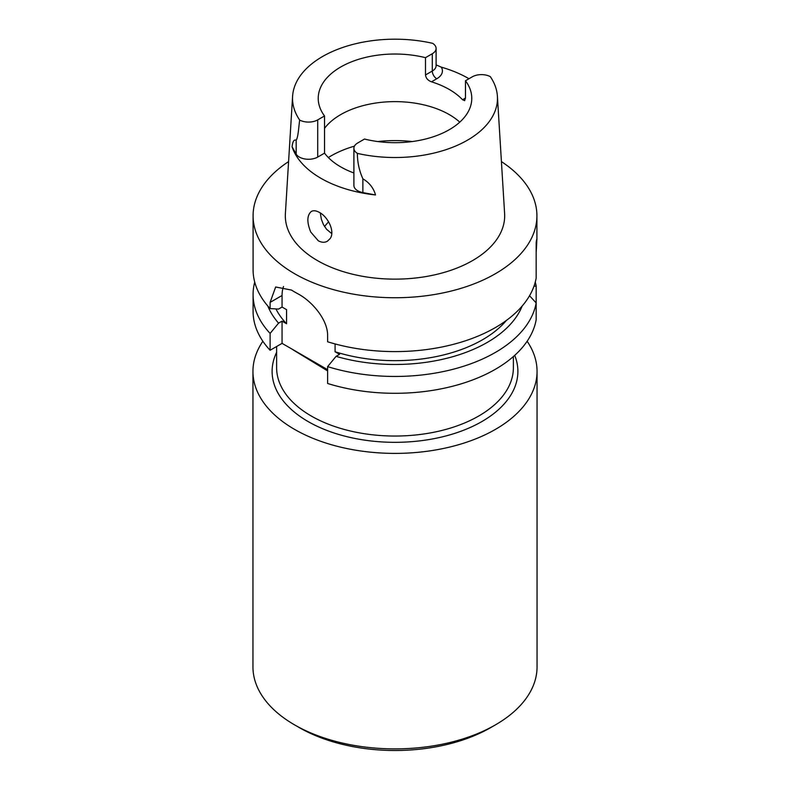 <?xml version="1.0" encoding="UTF-8"?>
<svg xmlns="http://www.w3.org/2000/svg" width="790" height="790" viewBox="0 0 790 790"><rect width="100%" height="100%" fill="white"/><g stroke="black" fill="none" stroke-linecap="round" stroke-linejoin="round"><path stroke-width="1.19" d="M537.052 371.379L537.052 666.869A142.052 82.012 180 0 1 495.449 724.865L490.669 727.62A135.287 78.111 180 0 1 299.331 727.62L294.551 724.865A142.052 82.012 180 0 1 252.948 666.869L252.948 371.379A142.052 82.012 -0 0 0 340.638 447.15A142.052 82.012 -0 0 0 495.449 429.375A142.052 82.012 -0 0 0 537.052 371.379A142.052 82.012 -0 0 0 527.127 341.26M328.64 221.881A76.778 44.329 0 0 0 324.868 226.128A76.778 44.329 0 0 0 324.542 226.562M324.532 128.355A76.778 44.329 180 0 1 388.917 101.762A76.778 44.329 180 0 1 459.77 122.154M331.296 233.257L326.537 229.238L323.466 224.656L321.392 219.363L320.286 212.954M465.468 98.059L464.658 100.666L462.545 99.747A76.778 44.329 0 0 0 431.488 81.814C427.963 80.531 425.958 78.249 425.484 74.971L425.484 57.67L432.288 53.74A12.986 7.495 180 0 0 436.1 48.437A12.986 7.495 180 0 0 432.614 43.322A102.473 59.161 180 0 0 292.596 96.262L285.387 213.567A109.672 63.319 180 0 0 317.452 260.591A109.672 63.319 180 0 0 438.756 273.873A109.672 63.319 180 0 0 504.613 213.567L497.404 96.262A102.473 59.161 180 0 1 357.386 153.388A12.986 7.495 180 0 1 353.9 148.273A12.986 7.495 180 0 1 357.712 142.97L364.516 139.04A76.778 44.329 0 0 0 471.778 98.355A76.778 44.329 0 0 0 465.468 80.758L465.468 98.059L462.545 99.747M324.532 115.952L324.532 153.142L317.718 157.072L317.718 119.883L324.532 115.952A76.778 44.329 180 0 1 318.222 98.355A76.778 44.329 180 0 1 425.484 57.67M324.532 153.142A76.778 44.329 0 0 0 353.9 172.98M465.468 80.758L472.282 76.818A12.986 7.495 0 0 1 490.313 76.64A102.473 59.161 180 0 1 497.404 96.262M330.101 238.629C335.296 231.737 328.057 216.914 319.486 212.461C316.227 210.614 313.512 210.278 311.329 211.453C306.925 215.285 306.727 222.138 310.727 232.013L318.281 240.772C321.609 242.589 324.641 242.747 327.386 241.236L330.101 238.629M436.1 64.879L441.284 67.14A103.846 59.951 180 0 1 468.974 78.733M317.718 119.883A12.986 7.495 0 0 1 299.687 120.07A102.473 59.161 180 0 1 292.596 96.262M299.687 120.07C298.65 126.963 298.344 136.719 296.181 140.304C294.078 139.198 292.705 141.361 292.073 146.782L296.181 154.089A12.986 7.495 0 0 0 317.718 157.072M353.9 148.273L353.9 185.462A12.986 7.495 180 0 0 362.877 192.592L375.526 194.962A104.754 60.475 180 0 1 320.928 178.303A104.754 60.475 180 0 1 292.073 146.782M375.526 194.962C373.591 188.06 369.374 182.678 362.877 178.817C359.203 170.601 357.366 162.118 357.386 153.388M501.413 161.604A141.914 81.933 180 0 1 536.914 215.808A141.914 81.933 180 0 1 449.312 291.51A141.914 81.933 180 0 1 294.65 273.745A141.914 81.933 180 0 1 253.086 215.808A141.914 81.933 180 0 1 288.587 161.604M536.163 252.306C537.002 239.627 537.002 236.358 536.163 242.52L536.163 278.08A141.914 81.933 0 0 1 327.613 341.774L327.613 335.602C327.84 319.782 312.109 301.306 297.949 293.821A141.914 81.933 180 0 1 294.65 291.974A141.914 81.933 180 0 1 291.461 290.068L275.651 286.997L270.101 302.402L270.101 308.574A141.914 81.933 0 0 1 253.086 269.666L253.086 215.808M536.914 215.808L536.914 239.676L536.163 242.52M267.83 306.036A130.498 75.346 0 0 0 278.564 323.15L282.06 321.135L286.553 323.722L286.553 309.641L282.06 307.053L278.564 309.068L270.101 308.574M254.726 282.089A141.914 81.933 0 0 0 253.086 294.512A141.914 81.933 0 0 0 270.101 333.42L278.564 323.15M335.088 343.936L335.088 351.748L339.572 354.335L336.076 356.359L327.613 366.629A141.914 81.933 0 0 0 536.163 302.925L529.537 295.737M336.076 356.359A130.498 75.346 0 0 0 522.17 306.036M533.981 286.237L536.163 286.099A141.914 81.933 0 0 0 535.274 282.089M270.101 333.42L270.101 350.266A141.914 81.933 180 0 1 253.086 311.359L253.086 294.512M283.541 286.474A36.073 20.826 -120 0 0 282.06 295.5L282.06 307.053M335.088 351.748A123.902 71.534 0 0 0 506.439 320.394M282.06 321.135L282.06 343.364L270.101 350.266M275.937 308.92A123.902 71.534 0 0 0 286.553 323.722M536.163 286.099L536.163 319.772A141.914 81.933 180 0 1 327.613 383.476L327.613 366.629M327.613 369.661L282.06 343.364M327.613 370.905L293.159 349.891A118.382 68.345 180 0 1 292.873 349.605M262.873 341.26A142.052 82.012 -0 0 0 252.948 371.379M495.449 724.865A142.052 82.012 180 0 1 294.551 724.865M328.344 157.536A90.376 52.18 180 0 1 354.434 146.15M377.788 141.548A90.376 52.18 180 0 1 412.212 141.548M436.1 48.437L436.1 65.738A12.986 7.495 180 0 1 432.288 71.041L425.484 74.971M432.288 53.74L432.288 71.041A6.31 3.644 -120 0 0 436.761 78.773A19.306 11.139 0 0 0 441.284 67.14M431.488 81.814L436.761 78.773M296.181 154.089L296.181 140.304M362.877 192.592L362.877 178.817M270.101 302.402L282.06 295.5M276.619 346.504L276.619 367.696A118.382 68.345 -0 0 0 395 436.041A118.382 68.345 -0 0 0 513.382 367.696L513.382 356.557M514.715 355.362A122.885 70.952 180 0 1 392.294 442.311A122.885 70.952 180 0 1 276.619 352.34"/></g></svg>
